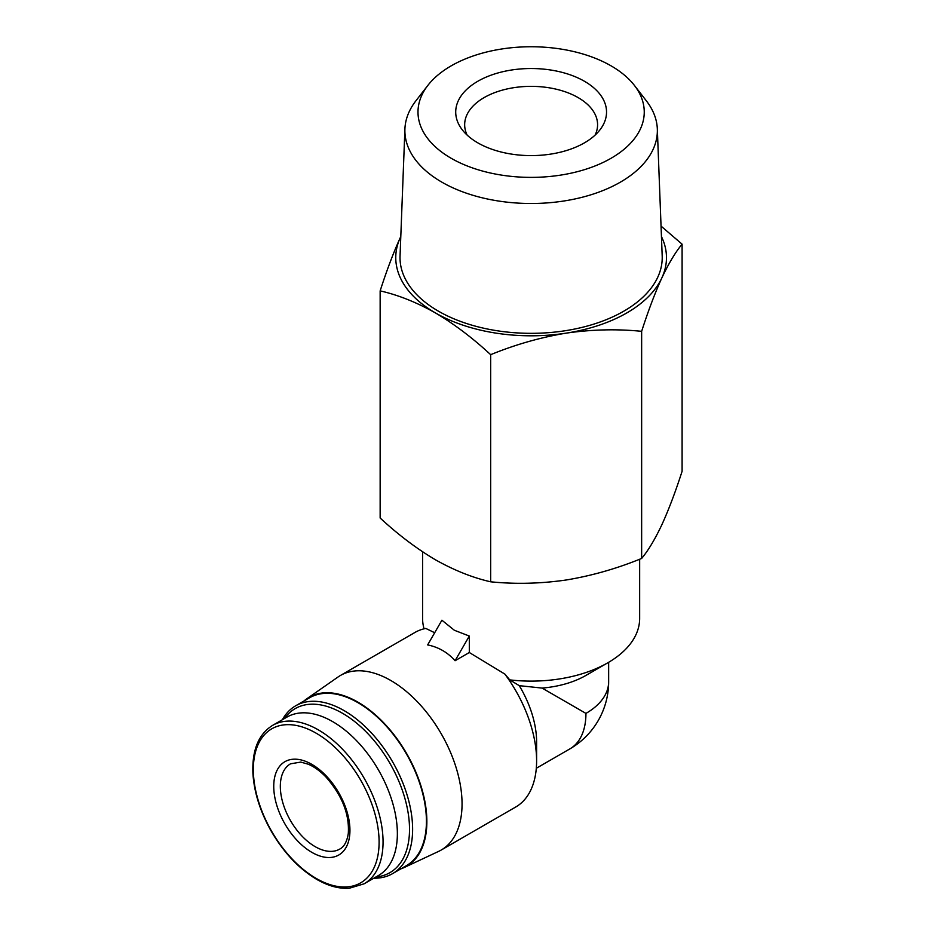 <?xml version="1.0" encoding="UTF-8"?>
<svg xmlns="http://www.w3.org/2000/svg" width="935" height="935" viewBox="0 0 935 935"><rect width="100%" height="100%" fill="white"/><g stroke="black" fill="none" stroke-linecap="round" stroke-linejoin="round"><path stroke-width="1.4" d="M542.09 688.078L519.252 685.659L509.75 679.885A108.53 62.657 0 0 0 607.867 662.763L585.941 675.421A77.523 44.763 0 0 1 542.09 688.078L585.941 713.405A77.523 44.763 0 0 0 608.65 681.755L608.65 662.307M607.867 662.763A108.53 62.657 0 0 0 639.657 618.456L639.657 559.235M422.585 551.79L422.585 618.456A108.53 62.657 0 0 0 424.081 628.823M469.312 636.045L454.375 630.272L441.904 620.221L427.646 644.916C438.55 647.137 447.69 652.408 455.065 660.741L469.312 636.045L469.312 652.513L455.065 660.741M509.75 679.885L504.865 674.088L469.312 652.513M434.682 632.738L425.811 628.437A100.781 58.192 -120 0 0 414.953 632.457L340.398 675.491A100.781 58.192 -120 0 0 337.967 677.045L306.785 698.796A97.532 56.31 -120 0 0 303.933 701.016M380.148 290.878L380.148 518.002C398.111 534.656 416.531 548.588 435.406 559.773C454.293 570.385 472.713 577.736 490.665 581.804C515.314 584.293 540.477 583.697 566.154 580.004C591.808 575.75 616.971 568.562 641.644 558.452C648.247 550.528 654.991 539.285 661.863 524.745C668.747 509.645 675.479 491.833 682.094 471.287L682.094 244.164C675.491 252.099 668.747 263.331 661.863 277.882C654.991 292.971 648.247 310.794 641.644 331.329C616.995 328.839 591.832 329.447 566.154 333.141C540.5 337.395 515.337 344.571 490.665 354.681C472.713 338.026 454.293 324.106 435.406 312.909C416.519 302.297 398.1 294.957 380.148 290.878C386.751 270.344 393.495 252.52 400.379 237.42A135.353 78.143 0 0 0 435.406 312.909A135.353 78.143 0 0 0 566.154 333.141A135.353 78.143 0 0 0 661.863 277.882A135.353 78.143 0 0 0 661.442 236.532M661.045 226.106L682.094 244.164M641.644 558.452L641.644 331.329M490.665 581.804L490.665 354.681M477.797 142.845A75.408 43.536 0 0 0 599.966 129.836A75.408 43.536 0 0 0 531.127 68.524A75.408 43.536 0 0 0 462.287 129.836A75.408 43.536 0 0 0 477.797 142.845M451.126 158.249A113.123 65.31 0 0 0 595.279 165.857A113.123 65.31 0 0 0 634.397 85.401A113.123 65.31 0 0 0 531.127 46.75A113.123 65.31 0 0 0 427.856 85.401A113.123 65.31 0 0 0 451.126 158.249M427.856 85.401L415.876 100.851A126.237 72.883 0 0 0 404.913 128.995A126.237 72.883 0 0 0 441.858 182.15A126.237 72.883 0 0 0 580.717 197.636A126.237 72.883 0 0 0 657.328 128.995A126.237 72.883 0 0 0 646.365 100.851L634.397 85.401M404.913 128.995L400.051 255.98A131.099 75.688 0 0 0 438.421 311.168A131.099 75.688 0 0 0 582.622 327.25A131.099 75.688 0 0 0 662.19 255.98L657.328 128.995M400.799 236.532A135.353 78.143 0 0 0 400.379 237.42M400.846 868.86A97.532 56.31 -120 0 0 404.189 867.516L438.62 851.388A100.781 58.192 -120 0 0 441.18 850.055L515.734 807.01A100.781 58.192 -120 0 0 536.608 760.88L536.608 741.887A77.523 44.763 -120 0 0 519.252 685.659M536.608 760.88A100.781 58.192 -120 0 0 504.865 674.088M441.18 850.055A100.781 58.192 -120 0 0 441.18 733.683A100.781 58.192 -120 0 0 340.398 675.491M404.189 867.516A97.532 56.31 -120 0 0 406.667 753.61A97.532 56.31 -120 0 0 306.785 698.796M373.848 878.187A96.901 55.948 -120 0 0 392.548 873.652L406.351 865.681A96.901 55.948 -120 0 0 406.351 753.785A96.901 55.948 -120 0 0 309.438 697.837L295.647 705.808A96.901 55.948 -120 0 0 282.37 719.74M392.548 873.652A96.901 55.948 -120 0 0 392.548 761.756A96.901 55.948 -120 0 0 295.647 705.808M376.022 876.937A94.716 54.686 -120 0 0 389.907 763.287A94.716 54.686 -120 0 0 284.544 718.489M364.112 883.809L378.418 875.546A91.478 52.816 -120 0 0 378.418 769.914A91.478 52.816 -120 0 0 286.94 717.098L272.634 725.361C258.598 734.104 252.029 750.045 252.906 773.175C254.04 791.863 259.942 810.844 270.612 830.093C283.293 852.182 298.697 868.627 316.825 879.426C328.267 885.994 339.101 888.928 349.316 888.25L364.112 883.809A91.478 52.816 -120 0 0 364.112 778.177A91.478 52.816 -120 0 0 272.634 725.361M311.846 852.346A53.879 31.112 -120 0 0 344.84 805.397A53.879 31.112 -120 0 0 278.852 767.308A53.879 31.112 -120 0 0 311.846 852.346M595.092 135.107A66.455 38.37 0 0 0 597.582 124.729A66.455 38.37 0 0 0 531.127 86.359A66.455 38.37 0 0 0 464.66 124.729A66.455 38.37 0 0 0 467.149 135.107M608.65 681.755A77.523 77.523 0 0 1 569.883 748.888A77.523 44.763 -120 0 0 585.941 713.405M316.217 878.433A88.918 51.331 -120 0 0 370.669 800.968A88.918 51.331 -120 0 0 261.765 738.089A88.918 51.331 -120 0 0 316.217 878.433M315.142 846.642A49.228 28.424 -120 0 0 339.756 849.085C344.197 846.771 347.049 841.512 348.311 833.307C349.491 814.058 342.011 795.264 325.848 776.903C319.98 770.908 314.102 766.665 308.223 764.199L300.778 762.095L290.528 763.813A49.228 28.424 -120 0 0 282.978 803.27A49.228 28.424 -120 0 0 315.142 846.642M569.883 748.888L536.304 768.278"/></g></svg>
